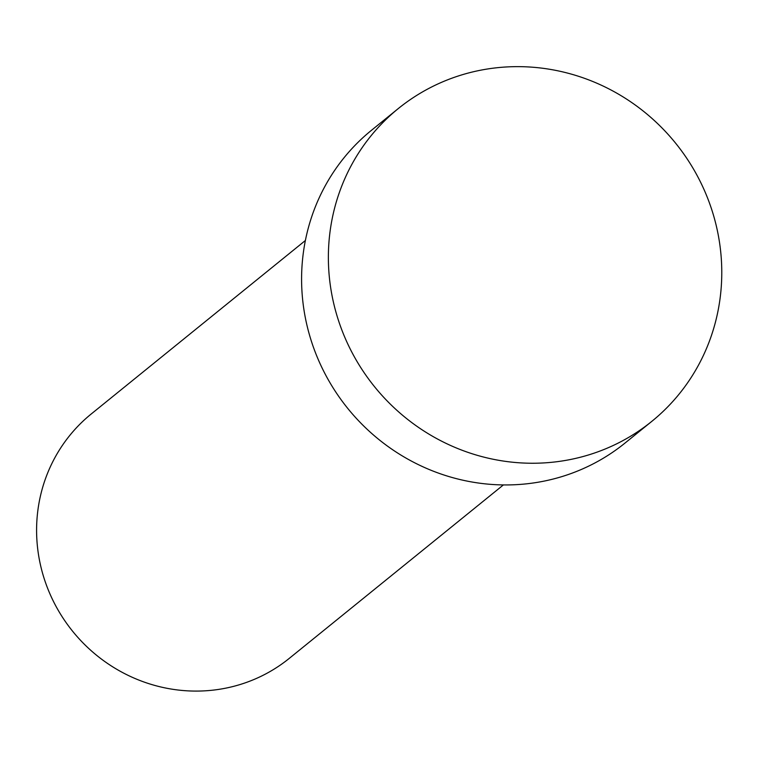 <?xml version="1.0" encoding="UTF-8"?>
<svg xmlns="http://www.w3.org/2000/svg" width="758" height="758" viewBox="0 0 758 758"><rect width="100%" height="100%" fill="white"/><g stroke="black" fill="none" stroke-linecap="round" stroke-linejoin="round"><path stroke-width="1.14" d="M503.378 484.93L289.262 658.38A157.285 151.259 -129 0 1 266.418 673.559A157.285 151.259 -129 0 1 64.24 619.911A157.285 151.259 -129 0 1 91.263 413.953L305.379 240.504M651.795 421.372L625.009 443.07A201.315 193.612 -129 0 1 595.769 462.503A201.315 193.612 -129 0 1 336.978 393.838A201.315 193.612 -129 0 1 371.572 130.215L398.348 108.517A201.315 193.612 -129 0 1 427.597 89.084A201.315 193.612 -129 0 1 686.388 157.749A201.315 193.612 -129 0 1 651.795 421.372A201.315 193.612 -129 0 1 622.555 440.805A201.315 193.612 -129 0 1 363.764 372.14A201.315 193.612 -129 0 1 398.348 108.517"/></g></svg>
